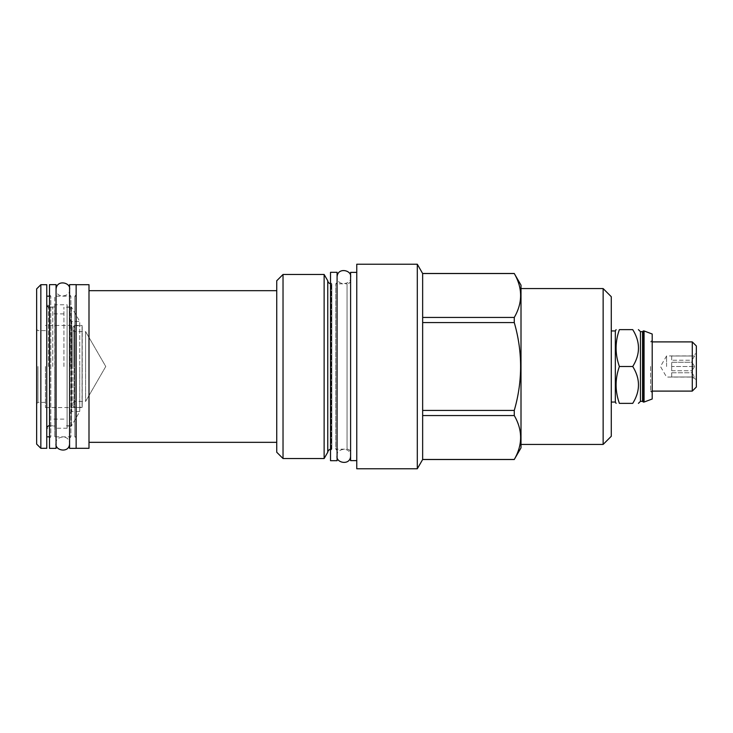 <?xml version="1.0" encoding="UTF-8"?>
<svg xmlns="http://www.w3.org/2000/svg" width="733" height="733" viewBox="0 0 733 733"><rect width="100%" height="100%" fill="white"/><g stroke="black" fill="none" stroke-linecap="round" stroke-linejoin="round"><path stroke-width="0.55" stroke-dasharray="3.67 2.75" d="M671.685 356.009L694.618 356.009L671.685 356.009L671.685 360.233L691.915 360.233L691.915 362.267L691.915 360.233L694.618 356.009L671.685 356.009L671.685 360.233L671.685 356.009L694.618 356.009L691.915 360.233L671.685 360.233L671.685 356.009M671.685 366.5L671.685 362.267L671.685 366.5L671.685 362.267L691.915 362.267L694.618 366.5L691.915 362.267L671.685 362.267L671.685 370.733L671.685 366.5L671.685 370.733L671.685 366.5L694.618 366.5L671.685 366.5M666.572 366.5L666.572 355.936L666.572 366.5M696.35 387.033L696.35 345.967M671.685 370.733L691.915 370.733L691.915 372.767L691.915 370.733L694.618 366.5L691.915 370.733L671.685 370.733M671.685 372.767L691.915 372.767L694.618 376.991L691.915 377.064L694.618 376.991L691.915 372.767L671.685 372.767L671.685 376.991L671.685 372.767L671.685 376.991L691.915 376.991L671.685 376.991L671.685 372.767M694.618 376.991L671.685 376.991L694.618 376.991M692.282 391.101L692.282 341.899M650.565 366.5L650.565 391.101L650.565 366.5M652.205 398.99L652.205 334.01M643.281 402.05L643.281 330.95M642.557 331.664L642.557 401.336M640.459 401.336L640.459 331.664M619.385 366.5C615.014 378.787 615.014 391.074 619.385 403.361L632.726 403.361C640.385 391.074 640.385 378.787 632.726 366.5C640.385 354.213 640.385 341.926 632.726 329.639L619.385 329.639C615.014 341.926 615.014 354.213 619.385 366.5L632.726 366.5M615.335 402.05L615.335 330.95M611.276 436.291L611.276 296.709M603.14 444.427L603.14 288.573M521.007 366.5L521.007 444.427L521.007 366.5M521.007 447.836L521.007 285.164M422.648 273.482L422.648 317.444L422.648 273.528L514.273 273.482M422.648 459.518L422.648 322.584L422.648 410.416L514.273 410.416C522.721 381.142 522.721 351.858 514.273 322.584L514.273 317.444C522.721 302.811 522.721 288.17 514.273 273.528M422.648 459.472L514.273 459.472C522.721 444.83 522.721 430.189 514.273 415.556L514.273 410.416M514.273 317.444L422.648 317.444L422.648 322.584L514.273 322.584M422.648 415.556L514.273 415.556M417.306 264.237L417.306 468.763M422.648 410.416L422.648 322.584M422.648 317.444L422.648 273.528M356.76 468.763L356.76 264.237M356.76 272.374L356.76 460.626L356.76 272.374M350.594 272.374L350.594 460.626M350.594 452.692L350.594 280.308L350.594 452.692A3.546 3.546 180 0 0 347.048 449.155L335.769 449.155L335.769 283.845L335.769 449.155L337.079 450.465L337.079 366.5L337.079 450.465M337.079 282.535L337.079 366.5L337.079 282.535L335.769 283.845L347.048 283.845L347.048 449.155L347.048 283.845A3.546 3.546 0 0 0 350.594 280.308M337.079 460.7L337.079 272.3M330.519 460.7L330.519 272.3M330.519 450.465L331.829 449.155L331.829 283.845L331.829 449.155L331.279 449.155L331.279 283.845L331.279 449.155A3.546 3.546 0 0 0 330.519 449.237M330.519 282.535L331.829 283.845L331.279 283.845A3.546 3.546 0 0 1 330.519 283.763M327.761 452.234L327.761 280.766M324.133 274.472L324.133 458.528M283.03 274.472L283.03 458.528M276.735 280.766L276.735 452.234M276.735 290.671L276.735 442.329L276.735 290.671M88.995 290.671L88.995 442.329L88.995 290.671M88.995 448.303L88.995 284.697M76.14 284.697L76.14 448.303L76.14 284.697M76.14 448.367L76.14 284.633M69.58 448.367L69.58 284.633M69.58 438.132L70.89 436.822L70.89 296.178L70.89 436.822L54.755 436.822L54.755 366.5L54.755 436.822L56.065 438.132L56.065 366.5L56.065 438.132M69.58 294.868L70.89 296.178L54.755 296.178L54.755 366.5L54.755 296.178L56.065 294.868L56.065 366.5L56.065 294.868M56.065 448.367L56.065 284.633M49.505 448.367L49.505 284.633M49.505 438.132L50.815 436.822L50.815 296.178L50.815 436.822L49.505 436.822M49.505 294.868L50.815 296.178L49.505 296.178M46.756 296.178L46.756 436.822L46.756 296.178M46.756 448.303L46.756 284.697M40.846 448.303L40.846 284.697M36.65 288.903L36.65 444.097M37.96 366.5L37.96 402.38L37.96 366.5M45.437 366.5L45.437 407.566L45.437 366.5M45.437 407.566L82.059 407.566L82.059 366.5L82.206 407.301L82.206 366.5L82.206 407.301L74.262 407.301L74.262 325.699L74.262 407.301L72.943 405.99L72.943 366.5L72.943 405.99M72.943 327.01L72.943 366.5L72.943 327.01L74.262 325.699L82.206 325.699L82.206 366.5L82.059 325.434L82.059 366.5L82.059 325.434L45.437 325.434M72.943 366.5L72.943 330.29L72.943 366.5M74.262 366.5L74.262 331.6L74.262 366.5M72.943 330.29L74.262 331.6L85.614 331.6L85.614 366.5L85.614 331.6L105.763 366.5L85.614 401.4L85.614 366.5L85.614 401.4L105.763 366.5L85.614 331.6L105.763 366.5L85.614 401.4L74.262 401.4L72.943 402.71M76.14 294.868L74.83 296.178L76.14 296.178L76.14 436.822L74.83 436.822L74.83 296.178L74.83 436.822L76.14 438.132M76.14 296.178L76.14 436.822M63.936 366.5L63.936 307.2L63.936 366.5M70.102 366.5L70.102 307.2L70.102 366.5M67.088 307.008L67.088 425.992L67.088 307.008L71.413 307.008L71.413 425.992L79.75 411.561L79.75 366.5L79.75 411.561L71.742 411.561L71.742 366.5L71.742 411.561L70.102 413.201M67.088 425.992L71.413 425.992L71.413 307.008L79.75 321.439L79.75 366.5L79.75 321.439L71.742 321.439L71.742 366.5L71.742 321.439L70.102 319.799M67.088 304.772L67.088 428.228L67.088 304.772L54.883 304.772L54.883 428.228L67.088 428.228M54.883 304.772L54.883 428.228M54.883 307.008L54.883 425.992L54.883 307.008L49.835 307.008L49.835 425.992L54.883 425.992M49.835 307.008L49.835 425.992L46.756 429.08L46.756 303.92L49.835 307.008M46.756 303.92L46.756 429.08M46.756 366.5L46.756 305.496L46.756 366.5M52.785 366.5L52.785 307.2L52.785 366.5M350.594 366.5L350.594 455.908L350.594 366.5M644.069 402.05L644.069 330.95M48.46 366.5L48.46 307.2L48.46 366.5M696.35 379.621L691.915 377.064L666.572 377.064L660.47 366.5L666.572 355.936L691.915 355.936L696.35 353.379M652.205 392.741L650.565 391.101L652.205 391.101M652.205 341.899L650.565 341.899L652.205 340.259M45.437 402.38L37.96 402.38L36.65 403.691M45.437 330.62L37.96 330.62L36.65 329.309M70.102 307.2L63.936 307.2M70.102 425.8L63.936 425.8M52.785 307.2L48.46 307.2M52.785 425.8L48.46 425.8M63.936 419.111L52.785 419.111M63.936 313.889L52.785 313.889M350.594 277.092C352.161 284.111 337.217 287.189 337.079 277.092M337.079 455.908C335.632 448.981 350.163 445.618 350.594 455.908M69.58 289.425C71.147 296.444 56.203 299.522 56.065 289.425M56.065 443.575C54.618 436.648 69.149 433.285 69.58 443.575"/><path stroke-width="1.1" d="M696.35 345.967L696.35 387.033L692.282 391.101L692.282 341.899L696.35 345.967M652.205 334.01L652.205 398.99L644.069 402.05L644.069 330.95L652.205 334.01M642.557 331.664L642.557 401.336L640.459 401.336L640.459 331.664L642.557 331.664L643.281 330.95L643.281 402.05L644.069 402.05M632.726 366.5C640.385 378.787 640.385 391.074 632.726 403.361C640.385 403.361 640.385 403.361 632.726 403.361C640.385 403.361 640.385 403.361 632.726 403.361L619.385 403.361C615.014 403.361 615.014 403.361 619.385 403.361C615.014 403.361 615.014 403.361 619.385 403.361C615.014 391.074 615.014 378.787 619.385 366.5L632.726 366.5C640.385 354.213 640.385 341.926 632.726 329.639C640.385 329.639 640.385 329.639 632.726 329.639C640.385 329.639 640.385 329.639 632.726 329.639L619.385 329.639C615.014 341.926 615.014 354.213 619.385 366.5M611.276 330.95L615.335 330.95L615.335 402.05L616.096 403.361M619.385 329.639C615.014 329.639 615.014 329.639 619.385 329.639C615.014 329.639 615.014 329.639 619.385 329.639M603.14 288.573L611.276 296.709L611.276 436.291L603.14 444.427L603.14 288.573L521.007 288.573M521.007 285.164L521.007 447.836L514.273 459.472C522.721 444.83 522.721 430.189 514.273 415.556L514.273 410.416C522.721 381.142 522.721 351.858 514.273 322.584L514.273 317.444C522.721 302.811 522.721 288.17 514.273 273.528L521.007 285.164M422.648 273.528L422.648 459.518L417.306 468.763L417.306 264.237L422.648 273.528L514.273 273.528M422.648 317.444L514.273 317.444M422.648 322.584L514.273 322.584M422.648 410.416L514.273 410.416M422.648 415.556L514.273 415.556M422.648 459.472L514.273 459.472M417.306 264.237L356.76 264.237L356.76 468.763L417.306 468.763M356.76 460.626L350.594 460.626L350.594 272.374L356.76 272.374M337.079 272.3L337.079 460.7L330.519 460.7L330.519 272.3L337.079 272.3M330.519 283.763A3.546 3.546 0 0 1 327.761 280.766L327.761 452.234A3.546 3.546 0 0 1 330.519 449.237M327.761 452.234L324.133 458.528L283.03 458.528L276.735 452.234L276.735 280.766L283.03 274.472L283.03 458.528M327.761 280.766L324.133 274.472L324.133 458.528M324.133 274.472L283.03 274.472M276.735 442.329L88.995 442.329M276.735 290.671L88.995 290.671M76.14 284.697L88.995 284.697L88.995 448.303L76.14 448.303M76.14 284.633L76.14 448.367L69.58 448.367L69.58 284.633L76.14 284.633M56.065 284.633L56.065 448.367L49.505 448.367L49.505 284.633L56.065 284.633M49.505 296.178L46.756 296.178M49.505 436.822L46.756 436.822M46.756 366.5L46.756 448.303L40.846 448.303L40.846 284.697L46.756 284.697L46.756 366.5M40.846 448.303L36.65 444.097L36.65 288.903L40.846 284.697M652.205 391.101L692.282 391.101M652.205 341.899L692.282 341.899M642.557 401.336L643.281 402.05M643.281 330.95L644.069 330.95M640.459 401.336L638.425 403.361M640.459 331.664L638.425 329.639M615.335 330.95L616.096 329.639M611.276 402.05L615.335 402.05M603.14 444.427L521.007 444.427M422.648 273.482L514.273 273.482M422.648 459.518L514.273 459.518M48.46 307.2L46.756 305.496M48.46 425.8L46.756 427.504M337.079 455.908C335.512 462.926 350.456 466.005 350.594 455.908M350.594 277.092C352.042 270.165 337.51 266.803 337.079 277.092M56.065 443.575C54.499 450.593 69.443 453.672 69.58 443.575M69.58 289.425C71.028 282.498 56.496 279.136 56.065 289.425"/></g></svg>
